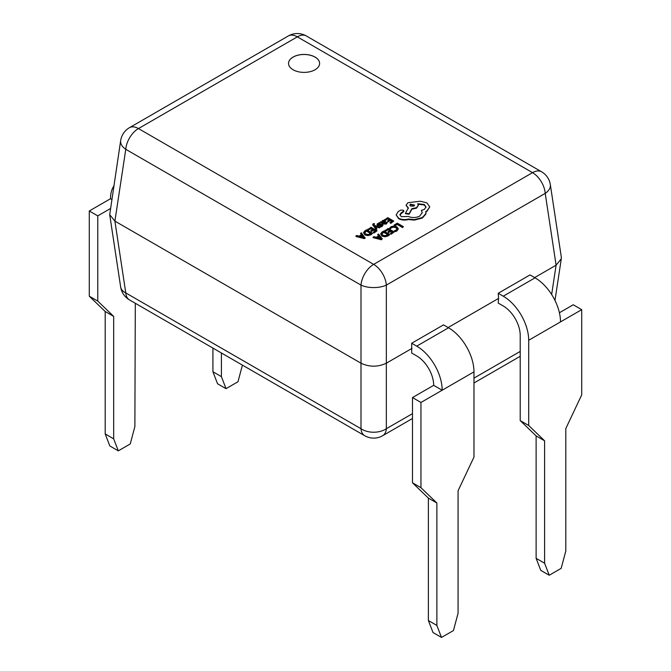 <?xml version="1.0" encoding="UTF-8"?>
<svg xmlns="http://www.w3.org/2000/svg" width="671" height="671" viewBox="0 0 671 671"><rect width="100%" height="100%" fill="white"/><g stroke="black" fill="none" stroke-linecap="round" stroke-linejoin="round"><path stroke-width="1.01" d="M315.06 57.069A15.542 8.975 0 0 0 298.125 55.123A15.542 8.975 0 0 0 288.53 63.409A15.542 8.975 0 0 0 293.084 69.759A15.542 8.975 0 0 0 310.019 71.705A15.542 8.975 0 0 0 319.614 63.409A15.542 8.975 0 0 0 315.06 57.069M319.614 63.435A15.542 8.975 0 0 0 315.06 57.119A15.542 8.975 0 0 0 298.142 55.165A15.542 8.975 0 0 0 288.53 63.435M355.957 235.982L355.957 236.477L364.294 238.633L365.125 238.155L361.392 232.845L360.528 233.349L361.602 234.632L359.086 236.083L356.813 235.487L355.957 235.982L364.294 238.146L365.125 237.66M360.528 233.349L361.325 234.791M367.783 229.155L368.471 229.557L370.937 228.132L372.967 229.306L370.811 230.547L371.499 230.95L373.663 229.7L375.592 230.816L373.261 232.166L373.957 232.56L377.068 230.765L371.029 227.284L367.783 229.65L368.471 230.044L370.937 228.618L372.548 229.549M373.261 232.166L373.957 233.055L377.068 230.765M370.811 230.547L371.499 231.436L373.663 230.195L375.164 231.059M372.808 224.659L376.154 229.792L376.943 228.853L375.081 226.555M373.848 225.246L374.527 223.762L373.311 223.619L372.766 224.399L373.151 225.305L376.154 229.306L376.943 228.853M375.198 226.706L379.45 227.888L380.298 226.915L374.301 225.406L373.848 224.76L374.527 223.762M378.251 224.869L378.561 224.022L380.222 223.544L379.442 222.604L377.102 224.055L377.547 224.869L380.046 224.894L380.046 225.389L381.908 225.691M380.801 226.513L382.864 225.146L382.436 224.827L382.864 225.632L380.801 226.999L380.071 226.085L380.801 226.999M377.102 224.055L377.547 225.364L377.102 224.542L377.547 225.364L380.046 225.389M380.314 221.925L383.091 224.013L386.286 224.055L387.368 222.478L386.63 222.059L385.741 223.175L383.812 223.066L385.531 221.338L383.644 220.273L382.311 220.65L381.74 221.866L380.314 221.925L383.091 223.527L386.286 223.569L387.368 222.478M384.206 223.258L385.473 221.589M388.098 235.949L389.817 234.464L383.778 230.983L382.118 231.94L380.616 233.785L381.958 236.1L385.011 236.804L388.098 235.949L389.817 234.464M394.833 225.884L397.24 224.491L402.592 227.586L403.363 226.647L397.333 223.158L394.145 224.995L394.833 225.884L394.145 224.995M389.625 227.897L390.371 228.325L391.529 227.192L393.718 226.664L396.033 227.318L397.215 228.727L396.234 230.069L394.456 230.681L395.269 231.151L396.947 230.472L398.28 228.677L396.804 226.815L393.843 226.001L390.95 226.723L389.625 228.383L390.371 228.811L391.529 227.679L393.718 227.15L396.033 227.805L397.215 229.222M394.456 230.681L395.269 231.638L396.947 230.958L398.28 228.677M384.919 230.321L385.607 230.723L388.081 229.297L390.111 230.463L387.947 231.713L388.643 232.116L390.799 230.866L392.736 231.981L390.405 233.332L391.092 233.726L394.204 231.931L388.165 228.45L384.919 230.816L385.607 231.21L388.081 229.784L389.683 230.715M390.405 233.332L391.092 234.221L394.204 231.931M387.947 231.713L388.643 232.602L390.799 231.352L392.309 232.225M373.093 237.148L373.093 237.635L381.43 239.799L382.269 238.826L378.528 234.011L377.664 234.506L378.738 235.798L376.221 237.249L373.957 236.653L373.093 237.148L381.43 239.304L382.269 238.826M377.664 234.506L378.461 235.957M384.5 219.501L385.188 219.903L387.662 218.478L389.692 219.652L387.528 220.893L388.224 221.296L390.379 220.046L392.317 221.162L389.985 222.512L390.681 222.906L393.785 221.111L387.746 217.63L384.5 219.996L385.188 220.39L387.662 218.964L389.264 219.895M389.985 222.512L390.681 223.401L393.785 221.111M387.528 220.893L388.224 221.782L390.379 220.541L391.889 221.405M370.954 234.783L372.673 233.298L366.643 229.817L364.982 230.774L363.481 232.619L364.823 234.934L367.876 235.647L370.954 234.783L372.673 233.298M396.192 215.039L398.683 218.721C401.677 220.197 404.965 220.465 408.555 219.518L414.267 220.13L422.336 218.05L425.817 214.108L425.951 212.841M399.916 214.972L403.774 211.189M421.354 210.4L422.244 212.606L419.719 216.096C416.054 217.882 412.262 218.008 408.345 216.473L401.3 216.666L399.899 214.728L401.048 212.95L403.825 210.946L403.279 210.174L400.704 210.124L398.171 211.591L396.192 214.955L398.683 218.234C401.677 219.711 404.965 219.971 408.555 219.023L414.267 219.643L422.336 217.563L425.817 213.621L425.817 211.44L426.89 210.92L429.767 206.878L426.89 202.885L420.407 201.225L407.918 202.692L406.14 205.167L408.345 207.893L405.51 213.202L409.117 213.747L411.868 208.689L416.54 207.674L418.31 205.192L417.748 203.707L424.273 204.496L426.043 206.978L424.273 209.453L421.354 210.4L422.235 212.85M417.748 204.194L424.273 204.99L426.026 207.222M405.51 213.202L405.51 213.688L409.117 214.234L411.868 209.176L416.54 208.161L418.293 205.435M406.156 205.41L408.345 208.387M425.817 211.927L426.89 211.407L429.767 206.878M212.925 371.742L221.405 376.641L226.035 388.66L217.555 383.762L212.925 371.742L212.925 348.09M221.405 376.641L221.405 352.988M242.424 365.116L237.979 381.765L226.035 388.66M535.055 277.828L503.25 296.196L498.209 293.286L530.023 274.917L535.055 277.828A35.991 20.776 60 0 1 560.503 321.904L528.698 340.272L528.698 425.489L544.6 440.797L544.6 563.229L549.23 575.248L540.751 570.358L536.121 558.339L544.6 563.229M448.111 327.54L498.578 298.394L498.209 303.082L503.25 305.993A23.997 13.856 60 0 1 520.21 335.374L520.21 420.591L536.121 435.898L536.121 558.339M503.25 296.196A35.991 20.776 60 0 1 528.698 340.272M420.96 487.691L412.48 482.793L412.48 397.576L420.96 402.466L420.96 487.691L436.871 502.99L436.871 625.431L441.501 637.45L453.445 630.555L458.075 613.185L458.075 490.744L473.978 457.077L473.978 371.86A35.991 20.776 60 0 0 448.53 327.784L443.497 324.873L411.684 343.242L416.725 346.144A35.991 20.776 60 0 1 442.172 390.228L433.684 385.33A23.997 13.856 -120 0 0 416.725 355.94L411.684 353.038L411.684 343.242M420.96 402.466L473.978 371.86M441.501 637.45L433.021 632.552L428.383 620.532L436.871 625.431M412.48 482.793L428.383 498.092L428.383 620.532M412.48 397.576L433.684 385.33M113.743 186.244A35.991 20.776 -120 0 0 110.497 198.733L111.738 199.455M534.636 277.584L556.1 265.188L545.221 193.382A17.991 10.308 171.4 0 0 550.337 184.651A17.991 17.991 0 0 0 541.539 171.759L306.328 35.957A17.991 17.991 0 0 0 288.329 35.957L129.461 127.683A17.991 10.392 -120 0 1 138.452 128.572L373.672 264.374L532.548 172.657L297.328 36.855L138.452 128.572A17.991 10.392 120 0 0 125.779 149.306L114.9 221.111L360.998 363.196L360.998 285.108L125.779 149.306A17.991 10.308 -171.4 0 1 120.663 140.575L109.709 214.695L114.9 221.111L125.779 292.917A17.991 10.308 171.4 0 1 120.663 287.012L109.709 214.695M541.539 171.759A17.991 10.392 120 0 0 532.548 172.657A17.991 10.392 60 0 1 545.221 193.382L386.345 285.108L386.345 363.196L412.061 348.35M498.209 293.286L498.578 298.394M386.345 285.108A17.991 8.505 180 0 1 360.998 285.108A17.991 10.392 120 0 1 373.672 264.374A17.991 10.392 -120 0 1 386.345 285.108M364.672 435.705A17.991 17.991 0 0 0 382.671 435.705A17.991 10.392 60 0 0 386.345 428.719L386.345 363.196C377.899 367.154 369.444 367.154 360.998 363.196L360.998 428.719A17.991 10.392 120 0 0 364.672 435.705L129.461 299.903A17.991 10.392 120 0 1 125.779 292.917L360.998 428.719A17.991 12.112 180 0 0 386.345 428.719L412.48 413.63M550.337 184.651L561.292 256.968L561.292 258.771L556.1 265.188L551.654 294.519M113.676 438.834L118.306 450.853L109.826 445.955L105.196 433.936L113.676 438.834L113.676 316.402L97.773 301.094L89.285 296.196L105.196 311.503L105.196 433.936M110.497 198.733L89.285 210.979L89.285 296.196M118.306 450.853L130.249 443.959L134.879 426.597L135.299 303.275M89.285 210.979L97.773 215.877L110.354 208.606M97.773 215.877L97.773 301.094M113.676 316.402L105.196 311.503M428.383 498.092L436.871 502.99M560.503 321.904L581.715 309.658L581.715 394.884L565.804 428.551L565.804 550.992L561.174 568.354L549.23 575.248M581.715 309.658L573.227 304.768L559.413 312.745M520.21 420.591L528.698 425.489M536.121 435.898L544.6 440.797M394.833 225.397L397.24 224.005L397.24 224.491M397.24 224.005L402.592 227.586M402.592 227.092L403.363 226.647M390.371 228.325L390.371 228.811M395.269 231.151L395.269 231.638M385.607 230.723L385.607 231.21M388.081 229.297L388.081 229.784M388.643 232.116L388.643 232.602M390.799 230.866L390.799 231.352M391.092 233.726L391.092 234.221M380.616 233.785L381.958 235.605L385.011 236.318L388.098 235.462M381.648 233.785L382.755 235.118L385.12 235.722L388.341 234.515L383.686 231.83L381.648 233.76M387.922 234.758L383.686 232.317L381.648 234.221M383.686 231.83L383.686 232.317M379.174 236.335L377.144 237.509L381.086 238.616L379.174 236.335L377.723 237.66M381.43 239.304L381.43 239.799M380.457 238.398L379.174 236.821M385.188 219.903L385.188 220.39M387.662 218.478L387.662 218.964M388.224 221.296L388.224 221.782M390.379 220.046L390.379 220.541M390.681 222.906L390.681 223.401M384.575 221.497L382.73 221.12L382.26 221.799L383.233 222.73L384.575 221.497L384.231 221.069L382.26 222.294M382.73 221.615L382.73 221.12L382.26 221.799M384.575 221.984L384.231 221.556M382.436 224.332L382.864 225.146L381.539 224.064L378.251 224.382L378.561 223.527L380.222 223.049M380.046 224.894L381.908 225.196L380.071 226.085M376.154 229.306L376.154 229.792M375.081 226.177L379.45 227.402L379.45 227.888M379.45 227.402L380.298 226.915M368.471 229.557L368.471 230.044M370.937 228.132L370.937 228.618M371.499 230.95L371.499 231.436M373.663 229.7L373.663 230.195M373.957 232.56L373.957 233.055M363.481 232.619L364.823 234.439L367.876 235.152L370.954 234.296M371.206 233.349L366.551 230.665L364.504 232.569L365.62 233.953L367.976 234.556L371.206 233.349M370.778 233.592L366.551 231.151L364.504 233.063M366.551 230.665L366.551 231.151M362.03 235.169L360.008 236.343L363.967 237.442L362.03 235.169L360.587 236.494M364.294 238.146L364.294 238.633M363.313 237.232L362.03 235.664M410.535 204.152L409.838 205.116L410.535 206.089L413.881 206.089L414.577 205.116L410.535 204.152L409.88 205.36M398.683 218.234L398.683 218.721M408.555 219.023L408.555 219.518M414.267 219.643L414.267 220.13M409.117 213.747L409.117 214.234M411.868 208.689L411.868 209.176M401.048 212.95L401.048 213.445M414.535 205.36L410.535 204.638M416.725 346.144L448.53 327.784M473.978 378.125L520.21 351.436M288.329 35.957A17.991 10.392 60 0 1 297.328 36.855A17.991 10.392 120 0 1 306.328 35.957M391.529 227.192L391.529 227.679M393.718 226.664L393.718 227.15M396.033 227.318L396.033 227.805M396.947 230.472L396.947 230.958M398.28 228.719L398.28 229.163M381.958 235.605L381.958 236.1M385.011 236.318L385.011 236.804M382.814 232.334L382.814 232.82M386.286 223.569L386.286 224.055M384.911 222.227L384.911 222.713M383.091 223.527L383.091 224.013M383.502 220.902L383.502 221.388M378.511 225.137L378.511 225.624M381.153 224.684L381.153 225.179M382.017 226.035L382.017 226.521M373.151 225.305L373.151 225.791M364.823 234.439L364.823 234.934M367.876 235.152L367.876 235.647M365.67 231.168L365.67 231.663M422.336 217.563L422.336 218.05M425.817 213.621L425.817 214.108M426.89 210.92L426.89 211.407M407.918 207.649L407.918 208.136M416.54 207.674L416.54 208.161M424.273 204.496L424.273 204.99M402.977 211.835L402.977 212.33M403.279 211.709L403.279 212.204M129.461 127.683A17.991 17.991 0 0 0 120.663 140.575M120.663 287.012A17.991 17.991 0 0 0 129.461 299.903M554.984 300.432L561.292 258.771M520.21 356.293L473.978 382.982M412.48 418.494L382.671 435.705M385.531 221.338L385.531 221.824M377.077 224.24L377.077 224.726M382.898 224.961L382.898 225.456M372.766 224.399L372.766 224.894M425.959 212.598L425.959 213.093M406.14 205.167L406.14 205.661M418.31 205.192L418.31 205.678M403.825 210.946L403.825 211.432"/></g></svg>

